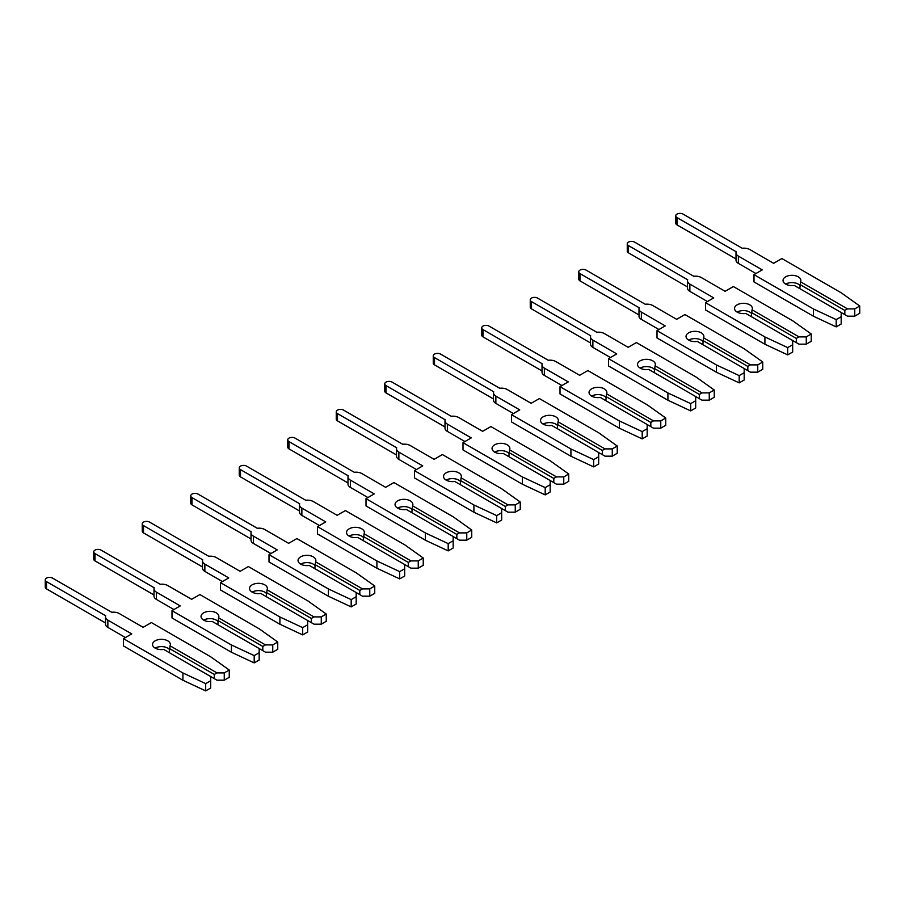 <?xml version="1.0" encoding="UTF-8"?>
<svg xmlns="http://www.w3.org/2000/svg" width="905" height="905" viewBox="0 0 905 905"><rect width="100%" height="100%" fill="white"/><g stroke="black" fill="none" stroke-linecap="round" stroke-linejoin="round"><path stroke-width="1.36" d="M798.255 276.817A8.914 5.147 -0 0 0 788.538 275.708A8.914 5.147 -0 0 0 783.04 280.459A8.914 5.147 -0 0 0 785.653 284.102A8.914 5.147 -0 0 0 794.262 285.437L841.186 312.519L841.186 316.727L836.197 319.601L813.414 308.956L754.001 274.656L762.248 269.894L738.367 256.104A8.055 4.649 180 0 1 736.003 252.812A8.055 4.649 180 0 1 736.206 251.771L677.008 217.596A4.287 2.477 180 0 1 675.752 215.854A4.287 2.477 180 0 1 678.399 213.557A4.287 2.477 180 0 1 683.071 214.1L742.27 248.275A8.055 4.649 180 0 1 749.759 249.52L773.651 263.31L781.886 258.547L841.299 292.858L859.75 306.003L854.761 308.888L847.487 308.888L800.563 281.794A8.914 5.147 -0 0 0 800.868 280.459A8.914 5.147 -0 0 0 798.255 276.817M799.805 285.313A8.914 5.147 -0 0 0 798.255 284.102A8.914 5.147 -0 0 0 785.653 284.102M755.947 273.536L738.367 263.378A8.055 4.649 180 0 1 736.003 260.086L736.003 252.812M800.563 281.794L799.805 288.638M859.75 306.003L859.75 313.288L854.761 316.162L847.487 316.162L844.817 314.623L844.817 310.426L847.487 308.888M854.761 316.162L854.761 308.888M844.817 314.623L841.186 312.519M844.817 310.426L799.805 284.442M754.001 274.656L754.001 281.93L813.414 316.23L836.197 326.886L841.186 324.001L841.186 316.727M736.003 258.943L677.008 224.881A4.287 2.477 180 0 1 675.752 223.128L675.752 215.854M836.197 326.886L836.197 319.601M813.414 316.23L813.414 308.956M749.759 304.827A8.914 5.147 -0 0 0 740.041 303.707A8.914 5.147 -0 0 0 734.543 308.458A8.914 5.147 -0 0 0 737.145 312.101A8.914 5.147 -0 0 0 745.765 313.435L792.678 340.529L792.678 344.726L787.689 347.599L764.917 336.954L705.504 302.655L713.751 297.892L689.859 284.102A8.055 4.649 180 0 1 687.506 280.81A8.055 4.649 180 0 1 687.698 279.781L628.511 245.606A4.287 2.477 180 0 1 627.256 243.852A4.287 2.477 180 0 1 629.903 241.567A4.287 2.477 180 0 1 634.575 242.099L693.762 276.274A8.055 4.649 180 0 1 701.262 277.518L725.143 291.308L733.389 286.557L792.803 320.856L811.253 334.002L806.265 336.886L798.991 336.886L752.066 309.793A8.914 5.147 -0 0 0 752.372 308.458A8.914 5.147 -0 0 0 749.759 304.827M751.308 313.311A8.914 5.147 -0 0 0 749.759 312.101A8.914 5.147 -0 0 0 737.145 312.101M707.439 301.535L689.859 291.387A8.055 4.649 180 0 1 687.506 288.095L687.506 280.81M752.066 309.793L751.308 316.637M811.253 334.002L811.253 341.287L806.265 344.16L798.991 344.16L796.321 342.622L796.321 338.425L798.991 336.886M806.265 344.16L806.265 336.886M796.321 342.622L792.678 340.529M796.321 338.425L751.308 312.44M705.504 302.655L705.504 309.929L764.917 344.239L787.689 354.884L792.678 352.011L792.678 344.726M687.506 286.942L628.511 252.88A4.287 2.477 180 0 1 627.256 251.126L627.256 243.852M787.689 354.884L787.689 347.599M764.917 344.239L764.917 336.954M701.262 332.825A8.914 5.147 -0 0 0 691.544 331.705A8.914 5.147 -0 0 0 686.035 336.468A8.914 5.147 -0 0 0 688.648 340.11A8.914 5.147 -0 0 0 697.257 341.434L744.182 368.527L744.182 372.724L739.193 375.609L716.421 364.953L657.007 330.653L665.243 325.891L641.362 312.101A8.055 4.649 180 0 1 638.998 308.809A8.055 4.649 180 0 1 639.202 307.779L580.003 273.604A4.287 2.477 180 0 1 578.748 271.851A4.287 2.477 180 0 1 581.395 269.566A4.287 2.477 180 0 1 586.067 270.097L645.265 304.272A8.055 4.649 180 0 1 652.754 305.528L676.646 319.318L684.893 314.555L744.306 348.855L762.745 362.011L757.757 364.885L750.483 364.885L703.57 337.803A8.914 5.147 -0 0 0 703.875 336.468A8.914 5.147 -0 0 0 701.262 332.825M702.812 341.309A8.914 5.147 -0 0 0 701.262 340.11A8.914 5.147 -0 0 0 688.648 340.11M658.942 329.533L641.362 319.386A8.055 4.649 180 0 1 638.998 316.094L638.998 308.809M703.57 337.803L702.812 344.635M762.745 362.011L762.745 369.285L757.757 372.17L750.483 372.17L747.824 370.631L747.824 366.423L750.483 364.885M757.757 372.17L757.757 364.885M747.824 370.631L744.182 368.527M747.824 366.423L702.812 340.438M657.007 330.653L657.007 337.938L716.421 372.238L739.193 382.883L744.182 380.01L744.182 372.724M638.998 314.94L580.003 280.878A4.287 2.477 180 0 1 578.748 279.136L578.748 271.851M739.193 382.883L739.193 375.609M716.421 372.238L716.421 364.953M652.754 360.824A8.914 5.147 -0 0 0 643.036 359.715A8.914 5.147 -0 0 0 637.539 364.466A8.914 5.147 -0 0 0 640.152 368.109A8.914 5.147 -0 0 0 648.761 369.444L695.685 396.526L695.685 400.723L690.696 403.607L667.913 392.962L608.499 358.652L616.746 353.9L592.866 340.11A8.055 4.649 180 0 1 590.501 336.818A8.055 4.649 180 0 1 590.705 335.778L531.506 301.603A4.287 2.477 180 0 1 530.251 299.849A4.287 2.477 180 0 1 532.898 297.564A4.287 2.477 180 0 1 537.57 298.107L596.768 332.282A8.055 4.649 180 0 1 604.257 333.526L628.149 347.316L636.385 342.554L695.798 376.853L714.249 390.01L709.26 392.883L701.986 392.883L655.062 365.801A8.914 5.147 -0 0 0 655.367 364.466A8.914 5.147 -0 0 0 652.754 360.824M654.315 369.308A8.914 5.147 -0 0 0 652.754 368.109A8.914 5.147 -0 0 0 640.152 368.109M610.445 357.532L592.866 347.384A8.055 4.649 180 0 1 590.501 344.092L590.501 336.818M655.062 365.801L654.315 372.645M714.249 390.01L714.249 397.284L709.26 400.168L701.986 400.168L699.316 398.63L699.316 394.433L701.986 392.883M709.26 400.168L709.26 392.883M699.316 398.63L695.685 396.526M699.316 394.433L654.315 368.437M608.499 358.652L608.499 365.937L667.913 400.236L690.696 410.893L695.685 408.008L695.685 400.723M590.501 342.938L531.506 308.888A4.287 2.477 180 0 1 530.251 307.134L530.251 299.849M690.696 410.893L690.696 403.607M667.913 400.236L667.913 392.962M604.257 388.822A8.914 5.147 -0 0 0 594.54 387.713A8.914 5.147 -0 0 0 589.042 392.465A8.914 5.147 -0 0 0 591.644 396.107A8.914 5.147 -0 0 0 600.264 397.442L647.177 424.524L647.177 428.732L642.199 431.606L619.416 420.961L560.003 386.661L568.25 381.899L544.358 368.109A8.055 4.649 180 0 1 542.005 364.817A8.055 4.649 180 0 1 542.208 363.776L483.01 329.601A4.287 2.477 180 0 1 481.754 327.859A4.287 2.477 180 0 1 484.401 325.562A4.287 2.477 180 0 1 489.073 326.105L548.26 360.281A8.055 4.649 180 0 1 555.76 361.525L579.641 375.315L587.888 370.552L647.301 404.863L665.752 418.008L660.763 420.893L653.489 420.893L606.565 393.799A8.914 5.147 -0 0 0 606.87 392.465A8.914 5.147 -0 0 0 604.257 388.822M605.807 397.318A8.914 5.147 -0 0 0 604.257 396.107A8.914 5.147 -0 0 0 591.644 396.107M561.937 385.541L544.358 375.383A8.055 4.649 180 0 1 542.005 372.102L542.005 364.817M606.565 393.799L605.807 400.644M665.752 418.008L665.752 425.293L660.763 428.167L653.489 428.167L650.819 426.628L650.819 422.431L653.489 420.893M660.763 428.167L660.763 420.893M650.819 426.628L647.177 424.524M650.819 422.431L605.807 396.447M560.003 386.661L560.003 393.935L619.416 428.235L642.199 438.891L647.177 436.006L647.177 428.732M542.005 370.948L483.01 336.886A4.287 2.477 180 0 1 481.754 335.133L481.754 327.859M642.199 438.891L642.199 431.606M619.416 428.235L619.416 420.961M555.76 416.832A8.914 5.147 -0 0 0 546.043 415.712A8.914 5.147 -0 0 0 540.534 420.474A8.914 5.147 -0 0 0 543.147 424.106A8.914 5.147 -0 0 0 551.756 425.441L598.68 452.534L598.68 456.731L593.691 459.616L570.919 448.959L511.506 414.66L519.742 409.897L495.861 396.107A8.055 4.649 180 0 1 493.497 392.815A8.055 4.649 180 0 1 493.7 391.786L434.513 357.611A4.287 2.477 180 0 1 433.257 355.857A4.287 2.477 180 0 1 435.893 353.572A4.287 2.477 180 0 1 440.565 354.104L499.764 388.279A8.055 4.649 180 0 1 507.264 389.523L531.144 403.313L539.391 398.562L598.805 432.862L617.244 446.007L612.266 448.891L604.981 448.891L558.068 421.798A8.914 5.147 -0 0 0 558.374 420.474A8.914 5.147 -0 0 0 555.76 416.832M557.31 425.316A8.914 5.147 -0 0 0 555.76 424.106A8.914 5.147 -0 0 0 543.147 424.106M513.44 413.54L495.861 403.392A8.055 4.649 180 0 1 493.497 400.101L493.497 392.815M558.068 421.798L557.31 428.642M617.244 446.007L617.244 453.292L612.266 456.165L604.981 456.165L602.323 454.627L602.323 450.43L604.981 448.891M612.266 456.165L612.266 448.891M602.323 454.627L598.68 452.534M602.323 450.43L557.31 424.445M511.506 414.66L511.506 421.934L570.919 456.244L593.691 466.89L598.68 464.016L598.68 456.731M493.497 398.947L434.513 364.885A4.287 2.477 180 0 1 433.257 363.131L433.257 355.857M593.691 466.89L593.691 459.616M570.919 456.244L570.919 448.959M507.264 444.83A8.914 5.147 -0 0 0 497.546 443.71A8.914 5.147 -0 0 0 492.037 448.473A8.914 5.147 -0 0 0 494.65 452.115A8.914 5.147 -0 0 0 503.259 453.439L550.183 480.532L550.183 484.729L545.195 487.614L522.411 476.958L462.998 442.658L471.245 437.896L447.364 424.106A8.055 4.649 180 0 1 445 420.814A8.055 4.649 180 0 1 445.203 419.784L386.005 385.609A4.287 2.477 180 0 1 384.749 383.856A4.287 2.477 180 0 1 387.397 381.571A4.287 2.477 180 0 1 392.069 382.102L451.267 416.277A8.055 4.649 180 0 1 458.756 417.533L482.648 431.323L490.895 426.56L550.297 460.86L568.747 474.016L563.758 476.89L556.485 476.89L509.572 449.808A8.914 5.147 -0 0 0 509.866 448.473A8.914 5.147 -0 0 0 507.264 444.83M508.814 453.315A8.914 5.147 -0 0 0 507.264 452.115A8.914 5.147 -0 0 0 494.65 452.115M464.944 441.538L447.364 431.391A8.055 4.649 180 0 1 445 428.099L445 420.814M509.572 449.808L508.814 456.64M568.747 474.016L568.747 481.29L563.758 484.175L556.485 484.175L553.815 482.637L553.815 478.428L556.485 476.89M563.758 484.175L563.758 476.89M553.815 482.637L550.183 480.532M553.815 478.428L508.814 452.443M462.998 442.658L462.998 449.943L522.411 484.243L545.195 494.888L550.183 492.015L550.183 484.729M445 426.945L386.005 392.883A4.287 2.477 180 0 1 384.749 391.141L384.749 383.856M545.195 494.888L545.195 487.614M522.411 484.243L522.411 476.958M458.756 472.829A8.914 5.147 -0 0 0 449.038 471.72A8.914 5.147 -0 0 0 443.541 476.471A8.914 5.147 -0 0 0 446.142 480.114A8.914 5.147 -0 0 0 454.763 481.449L501.675 508.531L501.675 512.728L496.698 515.612L473.915 504.967L414.501 470.657L422.748 465.905L398.856 452.115A8.055 4.649 180 0 1 396.503 448.823A8.055 4.649 180 0 1 396.707 447.783L337.508 413.608A4.287 2.477 180 0 1 336.253 411.854A4.287 2.477 180 0 1 338.9 409.569A4.287 2.477 180 0 1 343.572 410.112L402.759 444.287A8.055 4.649 180 0 1 410.259 445.531L434.14 459.321L442.387 454.559L501.8 488.858L520.251 502.015L515.262 504.888L507.988 504.888L461.064 477.806A8.914 5.147 -0 0 0 461.369 476.471A8.914 5.147 -0 0 0 458.756 472.829M460.306 481.313A8.914 5.147 -0 0 0 458.756 480.114A8.914 5.147 -0 0 0 446.142 480.114M416.436 469.537L398.856 459.389A8.055 4.649 180 0 1 396.503 456.097L396.503 448.823M461.064 477.806L460.306 484.65M520.251 502.015L520.251 509.289L515.262 512.173L507.988 512.173L505.318 510.635L505.318 506.438L507.988 504.888M515.262 512.173L515.262 504.888M505.318 510.635L501.675 508.531M505.318 506.438L460.306 480.442M414.501 470.657L414.501 477.942L473.915 512.241L496.698 522.898L501.675 520.013L501.675 512.728M396.503 454.944L337.508 420.893A4.287 2.477 180 0 1 336.253 419.139L336.253 411.854M496.698 522.898L496.698 515.612M473.915 512.241L473.915 504.967M410.259 500.838A8.914 5.147 -0 0 0 400.542 499.718A8.914 5.147 -0 0 0 395.033 504.47A8.914 5.147 -0 0 0 397.646 508.112A8.914 5.147 -0 0 0 406.266 509.447L453.179 536.529L453.179 540.738L448.19 543.611L425.418 532.966L366.005 498.666L374.251 493.904L350.359 480.114A8.055 4.649 180 0 1 347.995 476.822A8.055 4.649 180 0 1 348.199 475.781L289.012 441.606A4.287 2.477 180 0 1 287.756 439.864A4.287 2.477 180 0 1 290.403 437.568A4.287 2.477 180 0 1 295.064 438.111L354.262 472.286A8.055 4.649 180 0 1 361.762 473.53L385.643 487.32L393.89 482.557L453.303 516.868L471.743 530.013L466.765 532.898L459.48 532.898L412.567 505.805A8.914 5.147 -0 0 0 412.872 504.47A8.914 5.147 -0 0 0 410.259 500.838M411.809 509.323A8.914 5.147 -0 0 0 410.259 508.112A8.914 5.147 -0 0 0 397.646 508.112M367.939 497.546L350.359 487.388A8.055 4.649 180 0 1 347.995 484.107L347.995 476.822M412.567 505.805L411.809 512.649M471.743 530.013L471.743 537.298L466.765 540.172L459.48 540.172L456.821 538.633L456.821 534.436L459.48 532.898M466.765 540.172L466.765 532.898M456.821 538.633L453.179 536.529M456.821 534.436L411.809 508.452M366.005 498.666L366.005 505.94L425.418 540.24L448.19 550.896L453.179 548.011L453.179 540.738M347.995 482.953L289.012 448.891A4.287 2.477 180 0 1 287.756 447.138L287.756 439.864M448.19 550.896L448.19 543.611M425.418 540.24L425.418 532.966M361.762 528.837A8.914 5.147 -0 0 0 352.045 527.717A8.914 5.147 -0 0 0 346.536 532.479A8.914 5.147 -0 0 0 349.149 536.111A8.914 5.147 -0 0 0 357.758 537.446L404.682 564.539L404.682 568.736L399.693 571.621L376.91 560.964L317.497 526.665L325.743 521.902L301.863 508.112A8.055 4.649 180 0 1 299.498 504.82A8.055 4.649 180 0 1 299.702 503.791L240.504 469.616A4.287 2.477 180 0 1 239.248 467.862A4.287 2.477 180 0 1 241.895 465.577A4.287 2.477 180 0 1 246.567 466.109L305.766 500.284A8.055 4.649 180 0 1 313.254 501.528L337.146 515.318L345.393 510.567L404.807 544.867L423.246 558.012L418.257 560.896L410.983 560.896L364.07 533.803A8.914 5.147 -0 0 0 364.364 532.479A8.914 5.147 -0 0 0 361.762 528.837M363.312 537.321A8.914 5.147 -0 0 0 361.762 536.111A8.914 5.147 -0 0 0 349.149 536.111M319.442 525.545L301.863 515.398A8.055 4.649 180 0 1 299.498 512.106L299.498 504.82M364.07 533.803L363.312 540.647M423.246 558.012L423.246 565.297L418.257 568.182L410.983 568.182L408.313 566.632L408.313 562.435L410.983 560.896M418.257 568.182L418.257 560.896M408.313 566.632L404.682 564.539M408.313 562.435L363.312 536.45M317.497 526.665L317.497 533.95L376.91 568.25L399.693 578.895L404.682 576.021L404.682 568.736M299.498 510.952L240.504 476.89A4.287 2.477 180 0 1 239.248 475.136L239.248 467.862M399.693 578.895L399.693 571.621M376.91 568.25L376.91 560.964M313.254 556.835A8.914 5.147 -0 0 0 303.537 555.715A8.914 5.147 -0 0 0 298.039 560.478A8.914 5.147 -0 0 0 300.652 564.12A8.914 5.147 -0 0 0 309.261 565.444L356.185 592.537L356.185 596.734L351.197 599.619L328.413 588.963L269 554.663L277.247 549.901L253.355 536.111A8.055 4.649 180 0 1 251.002 532.819A8.055 4.649 180 0 1 251.205 531.789L192.007 497.614A4.287 2.477 180 0 1 190.751 495.861A4.287 2.477 180 0 1 193.399 493.576A4.287 2.477 180 0 1 198.071 494.107L257.269 528.282A8.055 4.649 180 0 1 264.758 529.538L288.638 543.328L296.885 538.566L356.298 572.865L374.749 586.021L369.76 588.895L362.486 588.895L315.562 561.813A8.914 5.147 -0 0 0 315.868 560.478A8.914 5.147 -0 0 0 313.254 556.835M314.804 565.32A8.914 5.147 -0 0 0 313.254 564.12A8.914 5.147 -0 0 0 300.652 564.12M270.946 553.543L253.355 543.396A8.055 4.649 180 0 1 251.002 540.104L251.002 532.819M315.562 561.813L314.804 568.657M374.749 586.021L374.749 593.295L369.76 596.18L362.486 596.18L359.817 594.642L359.817 590.433L362.486 588.895M369.76 596.18L369.76 588.895M359.817 594.642L356.185 592.537M359.817 590.433L314.804 564.448M269 554.663L269 561.948L328.413 596.248L351.197 606.893L356.185 604.02L356.185 596.734M251.002 538.95L192.007 504.888A4.287 2.477 180 0 1 190.751 503.146L190.751 495.861M351.197 606.893L351.197 599.619M328.413 596.248L328.413 588.963M264.758 584.834A8.914 5.147 -0 0 0 255.04 583.725A8.914 5.147 -0 0 0 249.531 588.476A8.914 5.147 -0 0 0 252.144 592.119A8.914 5.147 -0 0 0 260.764 593.454L307.677 620.536L307.677 624.744L302.689 627.617L279.917 616.972L220.503 582.662L228.75 577.91L204.858 564.12A8.055 4.649 180 0 1 202.494 560.829A8.055 4.649 180 0 1 202.697 559.788L143.51 525.613A4.287 2.477 180 0 1 142.255 523.859A4.287 2.477 180 0 1 144.902 521.574A4.287 2.477 180 0 1 149.574 522.117L208.761 556.292A8.055 4.649 180 0 1 216.261 557.537L240.142 571.327L248.389 566.564L307.802 600.863L326.252 614.02L321.264 616.893L313.99 616.893L267.066 589.811A8.914 5.147 -0 0 0 267.371 588.476A8.914 5.147 -0 0 0 264.758 584.834M266.308 593.318A8.914 5.147 -0 0 0 264.758 592.119A8.914 5.147 -0 0 0 252.144 592.119M222.438 581.542L204.858 571.394A8.055 4.649 180 0 1 202.494 568.102L202.494 560.829M267.066 589.811L266.308 596.655M326.252 614.02L326.252 621.294L321.264 624.178L313.99 624.178L311.32 622.64L311.32 618.443L313.99 616.893M321.264 624.178L321.264 616.893M311.32 622.64L307.677 620.536M311.32 618.443L266.308 592.447M220.503 582.662L220.503 589.947L279.917 624.246L302.689 634.903L307.677 632.018L307.677 624.744M202.494 566.949L143.51 532.898A4.287 2.477 180 0 1 142.255 531.144L142.255 523.859M302.689 634.903L302.689 627.617M279.917 624.246L279.917 616.972M216.261 612.843A8.914 5.147 -0 0 0 206.544 611.723A8.914 5.147 -0 0 0 201.034 616.475A8.914 5.147 -0 0 0 203.648 620.117A8.914 5.147 -0 0 0 212.256 621.452L259.181 648.534L259.181 652.743L254.192 655.616L231.409 644.971L171.995 610.671L180.242 605.909L156.361 592.119A8.055 4.649 180 0 1 153.997 588.827A8.055 4.649 180 0 1 154.201 587.786L95.002 553.611A4.287 2.477 180 0 1 93.747 551.869A4.287 2.477 180 0 1 96.394 549.584A4.287 2.477 180 0 1 101.066 550.116L160.264 584.291A8.055 4.649 180 0 1 167.753 585.535L191.645 599.325L199.892 594.562L259.305 628.873L277.745 642.018L272.756 644.903L265.482 644.903L218.569 617.81A8.914 5.147 -0 0 0 218.863 616.475A8.914 5.147 -0 0 0 216.261 612.843M217.811 621.328A8.914 5.147 -0 0 0 216.261 620.117A8.914 5.147 -0 0 0 203.648 620.117M173.941 609.551L156.361 599.393A8.055 4.649 180 0 1 153.997 596.112L153.997 588.827M218.569 617.81L217.811 624.654M277.745 642.018L277.745 649.304L272.756 652.177L265.482 652.177L262.812 650.638L262.812 646.442L265.482 644.903M272.756 652.177L272.756 644.903M262.812 650.638L259.181 648.546M262.812 646.442L217.811 620.457M171.995 610.671L171.995 617.945L231.409 652.245L254.192 662.901L259.181 660.017L259.181 652.743M153.997 594.958L95.002 560.896A4.287 2.477 180 0 1 93.747 559.143L93.747 551.869M254.192 662.901L254.192 655.616M231.409 652.245L231.409 644.971M167.753 640.842A8.914 5.147 -0 0 0 158.036 639.722A8.914 5.147 -0 0 0 152.538 644.484A8.914 5.147 -0 0 0 155.151 648.116A8.914 5.147 -0 0 0 163.76 649.451L210.684 676.544L210.684 680.741L205.695 683.626L182.912 672.969L123.499 638.67L131.745 633.907L107.853 620.117A8.055 4.649 180 0 1 105.5 616.825A8.055 4.649 180 0 1 105.704 615.796L46.506 581.621A4.287 2.477 180 0 1 45.25 579.867A4.287 2.477 180 0 1 47.897 577.582A4.287 2.477 180 0 1 52.569 578.114L111.768 612.289A8.055 4.649 180 0 1 119.256 613.533L143.137 627.323L151.384 622.572L210.797 656.872L229.248 670.017L224.259 672.901L216.985 672.901L170.061 645.808A8.914 5.147 -0 0 0 170.366 644.484A8.914 5.147 -0 0 0 167.753 640.842M169.303 649.326A8.914 5.147 -0 0 0 167.753 648.116A8.914 5.147 -0 0 0 155.151 648.116M125.444 637.55L107.853 627.403A8.055 4.649 180 0 1 105.5 624.111L105.5 616.825M170.061 645.808L169.303 652.652M229.248 670.017L229.248 677.302L224.259 680.187L216.985 680.187L214.315 678.637L214.315 674.44L216.985 672.901M224.259 680.187L224.259 672.901M214.315 678.637L210.684 676.544M214.315 674.44L169.303 648.455M123.499 638.67L123.499 645.955L182.912 680.255L205.695 690.9L210.684 688.026L210.684 680.741M105.5 622.957L46.506 588.895A4.287 2.477 180 0 1 45.25 587.153L45.25 579.867M205.695 690.9L205.695 683.626M182.912 680.255L182.912 672.969M738.367 263.378L738.367 256.104M677.008 224.881L677.008 217.596M689.859 291.387L689.859 284.102M628.511 252.88L628.511 245.606M641.362 319.386L641.362 312.101M580.003 280.878L580.003 273.604M592.866 347.384L592.866 340.11M531.506 308.888L531.506 301.603M544.358 375.383L544.358 368.109M483.01 336.886L483.01 329.601M495.861 403.392L495.861 396.107M434.513 364.885L434.513 357.611M447.364 431.391L447.364 424.106M386.005 392.883L386.005 385.609M398.856 459.389L398.856 452.115M337.508 420.893L337.508 413.608M350.359 487.388L350.359 480.114M289.012 448.891L289.012 441.606M301.863 515.398L301.863 508.112M240.504 476.89L240.504 469.616M253.355 543.396L253.355 536.111M192.007 504.888L192.007 497.614M204.858 571.394L204.858 564.12M143.51 532.898L143.51 525.613M156.361 599.393L156.361 592.119M95.002 560.896L95.002 553.611M107.853 627.403L107.853 620.117M46.506 588.895L46.506 581.621"/></g></svg>
